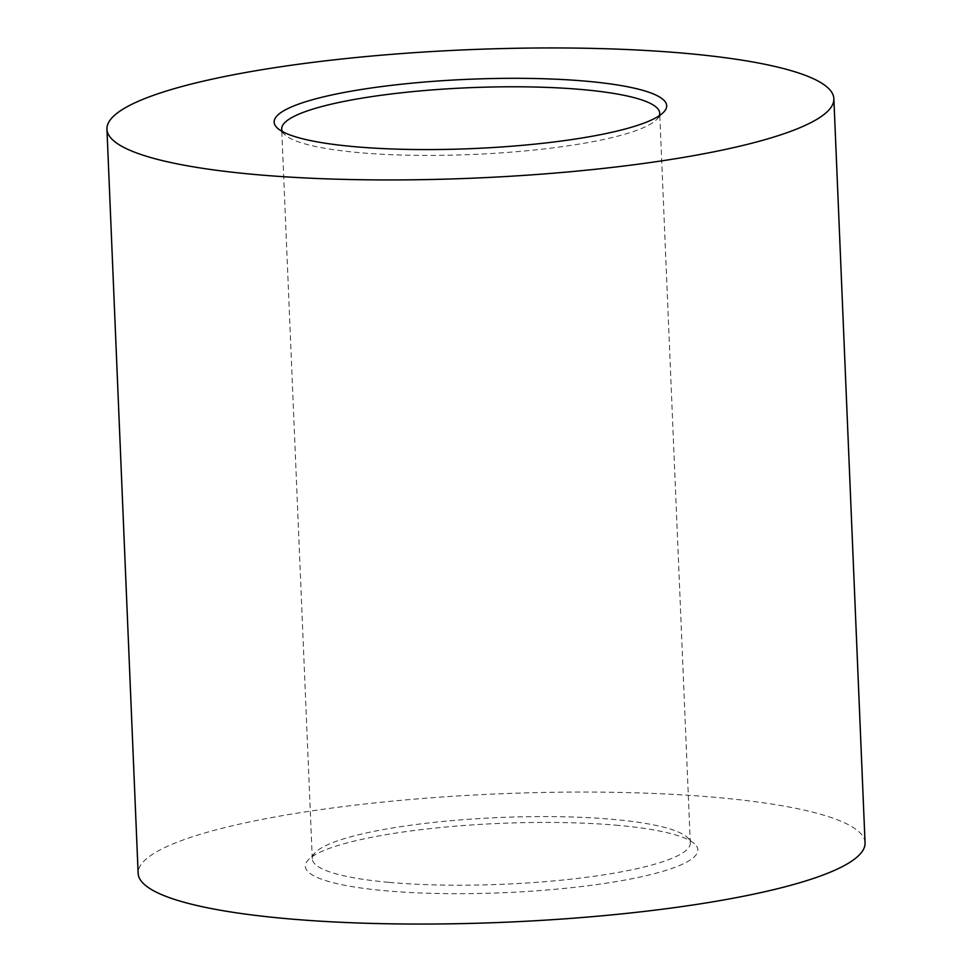 <?xml version="1.0" encoding="UTF-8"?>
<svg xmlns="http://www.w3.org/2000/svg" width="972" height="972" viewBox="0 0 972 972"><rect width="100%" height="100%" fill="white"/><g stroke="black" fill="none" stroke-linecap="round" stroke-linejoin="round"><path stroke-width="0.73" stroke-dasharray="4.86 3.65" d="M618.605 825.422A196.441 34.7 -2.4 0 0 308.245 859.928A196.441 34.7 -2.4 0 0 384.584 890.692A196.441 34.7 -2.4 0 0 605.848 883.256A196.441 34.7 -2.4 0 0 694.421 843.745A196.441 34.7 -2.4 0 0 618.605 825.422M388.618 882.333A189.163 33.425 177.6 0 1 312.291 858.823A189.163 33.425 177.6 0 1 315.11 852.699A189.163 33.425 177.6 0 1 613.976 819.469A189.163 33.425 177.6 0 1 686.973 837.123A189.163 33.425 177.6 0 1 690.302 842.979A189.163 33.425 177.6 0 1 586.845 877.254A189.163 33.425 177.6 0 1 388.618 882.333M282.354 131.524A189.163 33.425 -2.4 0 0 285.027 134.877A189.163 33.425 -2.4 0 0 358.024 152.531A189.163 33.425 -2.4 0 0 656.89 119.301A189.163 33.425 -2.4 0 0 659.271 115.729M865.056 842.821A363.783 64.273 -2.4 0 0 718.296 797.611A363.783 64.273 -2.4 0 0 337.065 807.38A363.783 64.273 -2.4 0 0 138.133 873.293M315.11 852.699L308.245 859.928M285.027 134.877L277.579 128.255M312.291 858.823L281.698 129.021M690.302 842.979L659.709 113.177M656.89 119.301L663.755 112.072M686.973 837.123L694.421 843.745"/><path stroke-width="1.46" d="M353.395 146.578A196.441 34.7 177.6 0 1 277.579 128.255A196.441 34.7 177.6 0 1 366.152 88.744A196.441 34.7 177.6 0 1 587.416 81.308A196.441 34.7 177.6 0 1 663.755 112.072A196.441 34.7 177.6 0 1 353.395 146.578M659.271 115.729A189.163 33.425 -2.4 0 0 659.709 113.177A189.163 33.425 -2.4 0 0 583.382 89.667A189.163 33.425 -2.4 0 0 385.155 94.746A189.163 33.425 -2.4 0 0 281.698 129.021A189.163 33.425 -2.4 0 0 282.354 131.524M106.944 129.179L138.133 873.293A363.783 64.273 -2.4 0 0 284.893 918.504A363.783 64.273 -2.4 0 0 666.124 908.735A363.783 64.273 -2.4 0 0 865.056 842.821L833.867 98.707A363.783 64.273 -2.4 0 0 687.107 53.496A363.783 64.273 -2.4 0 0 305.876 63.265A363.783 64.273 -2.4 0 0 106.944 129.179A363.783 64.273 -2.4 0 0 253.704 174.389A363.783 64.273 -2.4 0 0 634.935 164.62A363.783 64.273 -2.4 0 0 833.867 98.707"/></g></svg>
